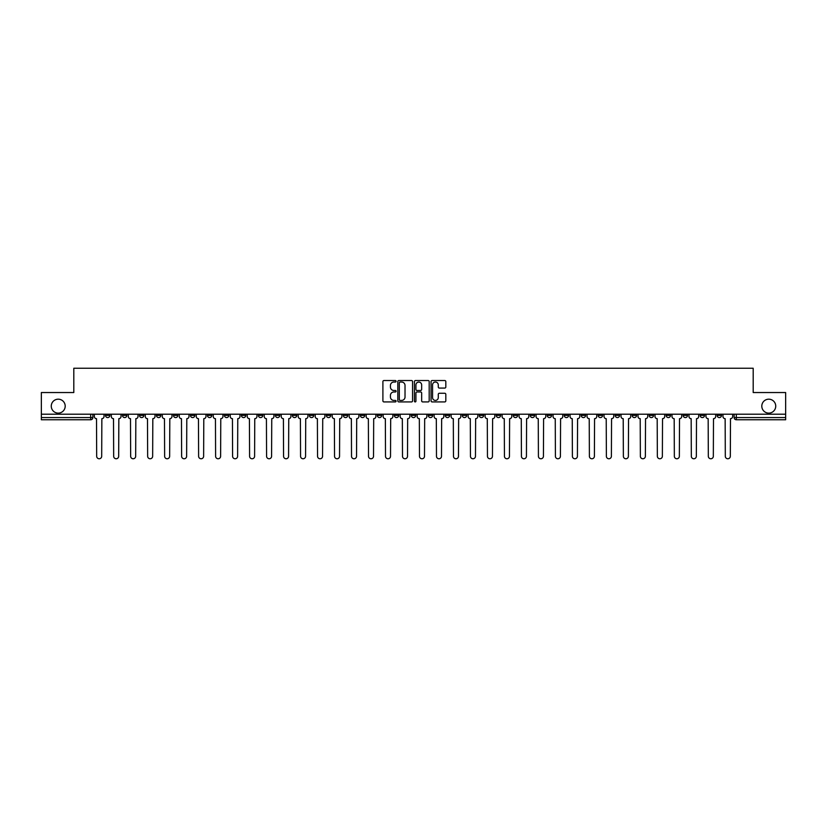<?xml version="1.0" encoding="UTF-8"?>
<svg xmlns="http://www.w3.org/2000/svg" width="827" height="827" viewBox="0 0 827 827"><rect width="100%" height="100%" fill="white"/><g stroke="black" fill="none" stroke-linecap="round" stroke-linejoin="round"><path stroke-width="1.24" d="M396.071 381.288A0.744 0.744 0 0 0 395.327 380.534L383.966 380.534A1.065 1.065 0 0 0 382.901 381.609L382.901 400.847A1.065 1.065 0 0 0 383.966 401.922L395.327 401.922A0.744 0.744 0 0 0 396.071 401.167A0.744 0.744 0 0 0 395.327 400.423L393.859 400.423A3.422 3.422 0 0 1 390.437 397.001L390.437 395.399A3.422 3.422 0 0 1 393.859 391.977L395.327 391.977A0.744 0.744 0 0 0 396.071 391.223A0.744 0.744 0 0 0 395.327 390.478L393.859 390.478A3.422 3.422 0 0 1 390.437 387.057L390.437 385.454A3.422 3.422 0 0 1 393.859 382.033L395.327 382.033A0.744 0.744 0 0 0 396.071 381.288M761.801 406.15A6.967 6.967 0 0 0 768.769 413.118A6.967 6.967 0 0 0 775.736 406.15A6.967 6.967 0 0 0 768.769 399.183A6.967 6.967 0 0 0 761.801 406.15M51.264 406.15A6.967 6.967 0 0 0 58.231 413.118A6.967 6.967 0 0 0 65.199 406.15A6.967 6.967 0 0 0 58.231 399.183A6.967 6.967 0 0 0 51.264 406.15M666.169 414.203L666.169 415.402L670.532 415.402A2.181 2.181 0 0 1 668.35 417.583A2.181 2.181 0 0 1 666.169 415.402L666.169 414.203M564.231 414.203L564.231 415.402L568.594 415.402A2.181 2.181 0 0 1 566.412 417.583A2.181 2.181 0 0 1 564.231 415.402L564.231 414.203M547.247 414.203L547.247 415.402L551.599 415.402A2.181 2.181 0 0 1 549.417 417.583A2.181 2.181 0 0 1 547.247 415.402L547.247 414.203M445.298 414.203L445.298 415.402L449.661 415.402A2.181 2.181 0 0 1 447.479 417.583A2.181 2.181 0 0 1 445.298 415.402L445.298 414.203M428.314 414.203L428.314 415.402L432.666 415.402A2.181 2.181 0 0 1 430.495 417.583A2.181 2.181 0 0 1 428.314 415.402L428.314 414.203M411.319 414.203L411.319 415.402L415.681 415.402A2.181 2.181 0 0 1 413.5 417.583A2.181 2.181 0 0 1 411.319 415.402L411.319 414.203M377.339 414.203L377.339 415.402L381.702 415.402A2.181 2.181 0 0 1 379.521 417.583A2.181 2.181 0 0 1 377.339 415.402L377.339 414.203M343.36 415.402L343.36 414.203L343.36 415.402A2.181 2.181 0 0 0 345.541 417.583A2.181 2.181 0 0 1 343.36 415.402L347.722 415.402A2.181 2.181 0 0 1 345.541 417.583A2.181 2.181 0 0 0 347.722 415.402L347.722 414.203L347.722 415.402M326.376 415.402L326.376 414.203L326.376 415.402A2.181 2.181 0 0 0 328.546 417.583A2.181 2.181 0 0 1 326.376 415.402L330.728 415.402A2.181 2.181 0 0 1 328.546 417.583M309.381 415.402L309.381 414.203L309.381 415.402A2.181 2.181 0 0 0 311.562 417.583A2.181 2.181 0 0 1 309.381 415.402L313.733 415.402A2.181 2.181 0 0 1 311.562 417.583A2.181 2.181 0 0 0 313.733 415.402L313.733 414.203L313.733 415.402M292.386 414.203L292.386 415.402L296.748 415.402A2.181 2.181 0 0 1 294.567 417.583A2.181 2.181 0 0 1 292.386 415.402L292.386 414.203M275.401 414.203L275.401 415.402L279.753 415.402A2.181 2.181 0 0 1 277.583 417.583A2.181 2.181 0 0 1 275.401 415.402L275.401 414.203M258.406 414.203L258.406 415.402L262.769 415.402A2.181 2.181 0 0 1 260.588 417.583A2.181 2.181 0 0 1 258.406 415.402L258.406 414.203M241.422 415.402L241.422 414.203L241.422 415.402A2.181 2.181 0 0 0 243.603 417.583A2.181 2.181 0 0 1 241.422 415.402L245.774 415.402A2.181 2.181 0 0 1 243.603 417.583M207.443 415.402L207.443 414.203L207.443 415.402A2.181 2.181 0 0 0 209.613 417.583A2.181 2.181 0 0 1 207.443 415.402L211.795 415.402A2.181 2.181 0 0 1 209.613 417.583A2.181 2.181 0 0 0 211.795 415.402L211.795 414.203L211.795 415.402M190.448 415.402L190.448 414.203L190.448 415.402A2.181 2.181 0 0 0 192.629 417.583A2.181 2.181 0 0 1 190.448 415.402L194.81 415.402A2.181 2.181 0 0 1 192.629 417.583A2.181 2.181 0 0 0 194.81 415.402L194.81 414.203L194.81 415.402M173.463 415.402L173.463 414.203L173.463 415.402A2.181 2.181 0 0 0 175.634 417.583A2.181 2.181 0 0 1 173.463 415.402L177.815 415.402A2.181 2.181 0 0 1 175.634 417.583A2.181 2.181 0 0 0 177.815 415.402L177.815 414.203L177.815 415.402M156.468 415.402L156.468 414.203L156.468 415.402A2.181 2.181 0 0 0 158.65 417.583A2.181 2.181 0 0 1 156.468 415.402L160.831 415.402A2.181 2.181 0 0 1 158.65 417.583M139.484 415.402L139.484 414.203L139.484 415.402A2.181 2.181 0 0 0 141.655 417.583A2.181 2.181 0 0 1 139.484 415.402L143.836 415.402A2.181 2.181 0 0 1 141.655 417.583A2.181 2.181 0 0 0 143.836 415.402L143.836 414.203L143.836 415.402M122.489 415.402L122.489 414.203L122.489 415.402A2.181 2.181 0 0 0 124.67 417.583A2.181 2.181 0 0 1 122.489 415.402L126.841 415.402A2.181 2.181 0 0 1 124.67 417.583A2.181 2.181 0 0 0 126.841 415.402L126.841 414.203L126.841 415.402M444.74 388.07A1.065 1.065 0 0 0 445.815 387.005L445.815 381.609A1.065 1.065 0 0 0 444.74 380.534L432.128 380.534A1.065 1.065 0 0 0 431.063 381.609L431.063 400.847A1.065 1.065 0 0 0 432.128 401.922L444.74 401.922A1.065 1.065 0 0 0 445.815 400.847L445.815 394.324A1.065 1.065 0 0 0 444.74 393.259L439.344 393.259A1.065 1.065 0 0 0 438.279 394.324L438.279 397.56A2.863 2.863 0 0 1 435.415 400.423A2.863 2.863 0 0 1 432.552 397.56L432.552 384.896A2.863 2.863 0 0 1 435.415 382.033A2.863 2.863 0 0 1 438.279 384.896L438.279 387.005A1.065 1.065 0 0 0 439.344 388.07L444.74 388.07M41.35 414.203L41.35 392.536L73.81 392.536L73.81 368.242L753.19 368.242L753.19 392.536L785.65 392.536L785.65 414.203L41.35 414.203L41.35 417.583L92.862 417.583L92.862 414.203L92.862 417.583A2.181 2.181 0 0 1 90.691 419.765L41.35 419.765L41.35 417.583M412.57 381.609A1.065 1.065 0 0 0 411.495 380.534L398.883 380.534A1.065 1.065 0 0 0 397.808 381.609L397.808 400.847A1.065 1.065 0 0 0 398.883 401.922L411.495 401.922A1.065 1.065 0 0 0 412.57 400.847L412.57 381.609M415.505 380.534L428.117 380.534A1.065 1.065 0 0 1 429.192 381.609L429.192 400.847A1.065 1.065 0 0 1 428.117 401.922L422.721 401.922A1.065 1.065 0 0 1 421.656 400.847L421.656 393.042A1.065 1.065 0 0 0 420.581 391.977L417.004 391.977A1.065 1.065 0 0 0 415.929 393.042L415.929 401.167A0.744 0.744 0 0 1 415.185 401.922A0.744 0.744 0 0 1 414.43 401.167L414.43 381.609A1.065 1.065 0 0 1 415.505 380.534M734.138 414.203L734.138 417.583L785.65 417.583L785.65 419.765L736.309 419.765A2.181 2.181 0 0 1 734.138 417.583M785.65 414.203L785.65 417.583M721.506 414.203L721.506 415.402A2.181 2.181 0 0 1 719.325 417.583A2.181 2.181 0 0 1 717.143 415.402L721.506 415.402A2.181 2.181 0 0 1 719.325 417.583M717.143 414.203L717.143 415.402M704.511 414.203L704.511 415.402A2.181 2.181 0 0 1 702.33 417.583A2.181 2.181 0 0 1 700.159 415.402A2.181 2.181 0 0 0 702.33 417.583M700.159 414.203L700.159 415.402L704.511 415.402M687.516 414.203L687.516 415.402A2.181 2.181 0 0 1 685.345 417.583A2.181 2.181 0 0 1 683.164 415.402L687.516 415.402M683.164 414.203L683.164 415.402M670.532 414.203L670.532 415.402A2.181 2.181 0 0 1 668.35 417.583M653.537 414.203L653.537 415.402A2.181 2.181 0 0 1 651.366 417.583A2.181 2.181 0 0 1 649.185 415.402L653.537 415.402M649.185 414.203L649.185 415.402M636.552 414.203L636.552 415.402A2.181 2.181 0 0 1 634.371 417.583A2.181 2.181 0 0 1 632.19 415.402L636.552 415.402M632.19 414.203L632.19 415.402M619.557 414.203L619.557 415.402A2.181 2.181 0 0 1 617.387 417.583A2.181 2.181 0 0 1 615.205 415.402A2.181 2.181 0 0 0 617.387 417.583M615.205 414.203L615.205 415.402L619.557 415.402M602.573 414.203L602.573 415.402A2.181 2.181 0 0 1 600.392 417.583A2.181 2.181 0 0 1 598.21 415.402L602.573 415.402M598.21 414.203L598.21 415.402M585.578 414.203L585.578 415.402A2.181 2.181 0 0 1 583.397 417.583A2.181 2.181 0 0 1 581.226 415.402L585.578 415.402M581.226 414.203L581.226 415.402M568.594 414.203L568.594 415.402M551.599 414.203L551.599 415.402L551.599 414.203M534.614 414.203L534.614 415.402A2.181 2.181 0 0 1 532.433 417.583A2.181 2.181 0 0 1 530.252 415.402L534.614 415.402M530.252 414.203L530.252 415.402M517.619 414.203L517.619 415.402A2.181 2.181 0 0 1 515.438 417.583A2.181 2.181 0 0 1 513.267 415.402L517.619 415.402M513.267 414.203L513.267 415.402M500.624 414.203L500.624 415.402A2.181 2.181 0 0 1 498.454 417.583A2.181 2.181 0 0 1 496.272 415.402L500.624 415.402M496.272 414.203L496.272 415.402M483.64 414.203L483.64 415.402A2.181 2.181 0 0 1 481.459 417.583A2.181 2.181 0 0 1 479.278 415.402L483.64 415.402M479.278 414.203L479.278 415.402M466.645 414.203L466.645 415.402A2.181 2.181 0 0 1 464.474 417.583A2.181 2.181 0 0 1 462.293 415.402L466.645 415.402M462.293 414.203L462.293 415.402M449.661 414.203L449.661 415.402A2.181 2.181 0 0 1 447.479 417.583M432.666 414.203L432.666 415.402M415.681 415.402L415.681 414.203L415.681 415.402A2.181 2.181 0 0 1 413.5 417.583M398.686 414.203L398.686 415.402A2.181 2.181 0 0 1 396.505 417.583A2.181 2.181 0 0 1 394.334 415.402A2.181 2.181 0 0 0 396.505 417.583A2.181 2.181 0 0 0 398.686 415.402L394.334 415.402L394.334 414.203M381.702 415.402L381.702 414.203L381.702 415.402A2.181 2.181 0 0 1 379.521 417.583M364.707 414.203L364.707 415.402A2.181 2.181 0 0 1 362.526 417.583A2.181 2.181 0 0 1 360.355 415.402A2.181 2.181 0 0 0 362.526 417.583M360.355 414.203L360.355 415.402L364.707 415.402M330.728 414.203L330.728 415.402L330.728 414.203M296.748 415.402L296.748 414.203L296.748 415.402A2.181 2.181 0 0 1 294.567 417.583M279.753 415.402L279.753 414.203L279.753 415.402A2.181 2.181 0 0 1 277.583 417.583M262.769 415.402L262.769 414.203L262.769 415.402A2.181 2.181 0 0 1 260.588 417.583M245.774 414.203L245.774 415.402L245.774 414.203M228.79 415.402L228.79 414.203L228.79 415.402A2.181 2.181 0 0 1 226.608 417.583A2.181 2.181 0 0 1 224.427 415.402L228.79 415.402A2.181 2.181 0 0 1 226.608 417.583M224.427 414.203L224.427 415.402M160.831 414.203L160.831 415.402L160.831 414.203M109.857 414.203L109.857 415.402A2.181 2.181 0 0 1 107.675 417.583A2.181 2.181 0 0 1 105.494 415.402A2.181 2.181 0 0 0 107.675 417.583A2.181 2.181 0 0 0 109.857 415.402L109.857 414.203M105.494 414.203L105.494 415.402L109.857 415.402M90.691 414.203L90.691 419.765A2.181 2.181 0 0 0 92.862 417.583M400.061 382.033A0.744 0.744 0 0 0 399.307 382.787L399.307 399.668A0.744 0.744 0 0 0 400.061 400.423L401.612 400.423A3.422 3.422 0 0 0 405.023 397.001L405.023 385.454A3.422 3.422 0 0 0 401.612 382.033L400.061 382.033M421.656 384.948A2.863 2.863 0 0 0 418.793 382.084A2.863 2.863 0 0 0 415.929 384.948L415.929 389.414A1.065 1.065 0 0 0 417.004 390.478L420.581 390.478A1.065 1.065 0 0 0 421.656 389.414L421.656 384.948M94.34 416.498L94.34 414.203L94.34 416.498A2.181 2.181 0 0 0 96.511 418.669L96.676 456.246A2.502 2.502 0 0 0 99.178 458.758A2.502 2.502 0 0 0 101.69 456.246L101.855 418.669A2.181 2.181 0 0 0 104.026 416.498L104.026 414.203L104.026 416.498M96.511 418.669L96.676 456.246M101.69 456.246L101.855 418.669M111.325 416.498L111.325 414.203L111.325 416.498A2.181 2.181 0 0 0 113.506 418.669L113.671 456.246A2.502 2.502 0 0 0 116.173 458.758A2.502 2.502 0 0 0 118.674 456.246L118.84 418.669A2.181 2.181 0 0 0 121.021 416.498L121.021 414.203L121.021 416.498M128.319 416.498L128.319 414.203L128.319 416.498A2.181 2.181 0 0 0 130.49 418.669L130.656 456.246A2.502 2.502 0 0 0 133.157 458.758A2.502 2.502 0 0 0 135.669 456.246L135.835 418.669A2.181 2.181 0 0 0 138.006 416.498L138.006 414.203L138.006 416.498M113.506 418.669L113.671 456.246M118.674 456.246L118.84 418.669M130.49 418.669L130.656 456.246M135.669 456.246L135.835 418.669M145.304 416.498L145.304 414.203L145.304 416.498A2.181 2.181 0 0 0 147.485 418.669L147.651 456.246A2.502 2.502 0 0 0 150.152 458.758A2.502 2.502 0 0 0 152.654 456.246L152.819 418.669A2.181 2.181 0 0 0 155 416.498L155 414.203L155 416.498M162.299 416.498L162.299 414.203L162.299 416.498A2.181 2.181 0 0 0 164.47 418.669L164.635 456.246A2.502 2.502 0 0 0 167.147 458.758A2.502 2.502 0 0 0 169.649 456.246L169.814 418.669A2.181 2.181 0 0 0 171.985 416.498L171.985 414.203L171.985 416.498M179.283 416.498L179.283 414.203L179.283 416.498A2.181 2.181 0 0 0 181.464 418.669L181.63 456.246A2.502 2.502 0 0 0 184.132 458.758A2.502 2.502 0 0 0 186.633 456.246L186.799 418.669A2.181 2.181 0 0 0 188.98 416.498L188.98 414.203L188.98 416.498M147.485 418.669L147.651 456.246M152.654 456.246L152.819 418.669M164.47 418.669L164.635 456.246M169.649 456.246L169.814 418.669M181.464 418.669L181.63 456.246M186.633 456.246L186.799 418.669M196.278 416.498L196.278 414.203L196.278 416.498A2.181 2.181 0 0 0 198.459 418.669L198.614 456.246A2.502 2.502 0 0 0 201.126 458.758A2.502 2.502 0 0 0 203.628 456.246L203.793 418.669A2.181 2.181 0 0 0 205.964 416.498L205.964 414.203L205.964 416.498M198.459 418.669L198.614 456.246M203.628 456.246L203.793 418.669M213.263 416.498L213.263 414.203L213.263 416.498A2.181 2.181 0 0 0 215.444 418.669L215.609 456.246A2.502 2.502 0 0 0 218.111 458.758A2.502 2.502 0 0 0 220.623 456.246L220.778 418.669A2.181 2.181 0 0 0 222.959 416.498L222.959 414.203L222.959 416.498M215.444 418.669L215.609 456.246M220.623 456.246L220.778 418.669M230.257 416.498L230.257 414.203L230.257 416.498A2.181 2.181 0 0 0 232.439 418.669L232.594 456.246A2.502 2.502 0 0 0 235.106 458.758A2.502 2.502 0 0 0 237.607 456.246L237.773 418.669A2.181 2.181 0 0 0 239.954 416.498L239.954 414.203L239.954 416.498M232.439 418.669L232.594 456.246M237.607 456.246L237.773 418.669M247.242 416.498L247.242 414.203L247.242 416.498A2.181 2.181 0 0 0 249.423 418.669L249.589 456.246A2.502 2.502 0 0 0 252.09 458.758A2.502 2.502 0 0 0 254.602 456.246L254.757 418.669A2.181 2.181 0 0 0 256.939 416.498L256.939 414.203L256.939 416.498M249.423 418.669L249.589 456.246M254.602 456.246L254.757 418.669M264.237 416.498L264.237 414.203L264.237 416.498A2.181 2.181 0 0 0 266.418 418.669L266.583 456.246A2.502 2.502 0 0 0 269.085 458.758A2.502 2.502 0 0 0 271.587 456.246L271.752 418.669A2.181 2.181 0 0 0 273.933 416.498L273.933 414.203L273.933 416.498M281.232 416.498L281.232 414.203L281.232 416.498A2.181 2.181 0 0 0 283.403 418.669L283.568 456.246A2.502 2.502 0 0 0 286.07 458.758A2.502 2.502 0 0 0 288.582 456.246L288.747 418.669A2.181 2.181 0 0 0 290.918 416.498L290.918 414.203L290.918 416.498M298.216 416.498L298.216 414.203L298.216 416.498A2.181 2.181 0 0 0 300.397 418.669L300.563 456.246A2.502 2.502 0 0 0 303.064 458.758A2.502 2.502 0 0 0 305.566 456.246L305.732 418.669A2.181 2.181 0 0 0 307.913 416.498L307.913 414.203L307.913 416.498M315.211 416.498L315.211 414.203L315.211 416.498A2.181 2.181 0 0 0 317.382 418.669L317.547 456.246A2.502 2.502 0 0 0 320.049 458.758A2.502 2.502 0 0 0 322.561 456.246L322.726 418.669A2.181 2.181 0 0 0 324.897 416.498L324.897 414.203L324.897 416.498M332.196 416.498L332.196 414.203L332.196 416.498A2.181 2.181 0 0 0 334.377 418.669L334.542 456.246A2.502 2.502 0 0 0 337.044 458.758A2.502 2.502 0 0 0 339.546 456.246L339.711 418.669A2.181 2.181 0 0 0 341.892 416.498L341.892 414.203L341.892 416.498M349.19 416.498L349.19 414.203L349.19 416.498A2.181 2.181 0 0 0 351.361 418.669L351.527 456.246A2.502 2.502 0 0 0 354.039 458.758A2.502 2.502 0 0 0 356.54 456.246L356.706 418.669A2.181 2.181 0 0 0 358.877 416.498L358.877 414.203L358.877 416.498M266.418 418.669L266.583 456.246M271.587 456.246L271.752 418.669M283.403 418.669L283.568 456.246M288.582 456.246L288.747 418.669M300.397 418.669L300.563 456.246M305.566 456.246L305.732 418.669M317.382 418.669L317.547 456.246M322.561 456.246L322.726 418.669M334.377 418.669L334.542 456.246M339.546 456.246L339.711 418.669M351.361 418.669L351.527 456.246M356.54 456.246L356.706 418.669M366.175 416.498L366.175 414.203L366.175 416.498A2.181 2.181 0 0 0 368.356 418.669L368.522 456.246A2.502 2.502 0 0 0 371.023 458.758A2.502 2.502 0 0 0 373.525 456.246L373.69 418.669A2.181 2.181 0 0 0 375.872 416.498L375.872 414.203L375.872 416.498M368.356 418.669L368.522 456.246M373.525 456.246L373.69 418.669M383.17 416.498L383.17 414.203L383.17 416.498A2.181 2.181 0 0 0 385.351 418.669L385.506 456.246A2.502 2.502 0 0 0 388.018 458.758A2.502 2.502 0 0 0 390.52 456.246L390.685 418.669A2.181 2.181 0 0 0 392.866 416.498L392.866 414.203L392.866 416.498M385.351 418.669L385.506 456.246M390.52 456.246L390.685 418.669M400.154 416.498L400.154 414.203L400.154 416.498A2.181 2.181 0 0 0 402.335 418.669L402.501 456.246A2.502 2.502 0 0 0 405.003 458.758A2.502 2.502 0 0 0 407.515 456.246L407.67 418.669A2.181 2.181 0 0 0 409.851 416.498L409.851 414.203L409.851 416.498M402.335 418.669L402.501 456.246M407.515 456.246L407.67 418.669M417.149 416.498L417.149 414.203L417.149 416.498A2.181 2.181 0 0 0 419.33 418.669L419.485 456.246A2.502 2.502 0 0 0 421.997 458.758A2.502 2.502 0 0 0 424.499 456.246L424.664 418.669A2.181 2.181 0 0 0 426.846 416.498L426.846 414.203L426.846 416.498M419.33 418.669L419.485 456.246M424.499 456.246L424.664 418.669M434.134 416.498L434.134 414.203L434.134 416.498A2.181 2.181 0 0 0 436.315 418.669L436.48 456.246A2.502 2.502 0 0 0 438.982 458.758A2.502 2.502 0 0 0 441.494 456.246L441.649 418.669A2.181 2.181 0 0 0 443.83 416.498L443.83 414.203L443.83 416.498M436.315 418.669L436.48 456.246M441.494 456.246L441.649 418.669M451.128 416.498L451.128 414.203L451.128 416.498A2.181 2.181 0 0 0 453.31 418.669L453.475 456.246A2.502 2.502 0 0 0 455.977 458.758A2.502 2.502 0 0 0 458.478 456.246L458.644 418.669A2.181 2.181 0 0 0 460.825 416.498L460.825 414.203L460.825 416.498M453.31 418.669L453.475 456.246M458.478 456.246L458.644 418.669M468.123 416.498L468.123 414.203L468.123 416.498A2.181 2.181 0 0 0 470.294 418.669L470.46 456.246A2.502 2.502 0 0 0 472.961 458.758A2.502 2.502 0 0 0 475.473 456.246L475.639 418.669A2.181 2.181 0 0 0 477.81 416.498L477.81 414.203L477.81 416.498M470.294 418.669L470.46 456.246M475.473 456.246L475.639 418.669M485.108 416.498L485.108 414.203L485.108 416.498A2.181 2.181 0 0 0 487.289 418.669L487.454 456.246A2.502 2.502 0 0 0 489.956 458.758A2.502 2.502 0 0 0 492.458 456.246L492.623 418.669A2.181 2.181 0 0 0 494.804 416.498L494.804 414.203L494.804 416.498M487.289 418.669L487.454 456.246M492.458 456.246L492.623 418.669M502.103 416.498L502.103 414.203L502.103 416.498A2.181 2.181 0 0 0 504.274 418.669L504.439 456.246A2.502 2.502 0 0 0 506.951 458.758A2.502 2.502 0 0 0 509.453 456.246L509.618 418.669A2.181 2.181 0 0 0 511.789 416.498L511.789 414.203L511.789 416.498M504.274 418.669L504.439 456.246M509.453 456.246L509.618 418.669M519.087 416.498L519.087 414.203L519.087 416.498A2.181 2.181 0 0 0 521.268 418.669L521.434 456.246A2.502 2.502 0 0 0 523.936 458.758A2.502 2.502 0 0 0 526.437 456.246L526.603 418.669A2.181 2.181 0 0 0 528.784 416.498L528.784 414.203L528.784 416.498M521.268 418.669L521.434 456.246M526.437 456.246L526.603 418.669M536.082 416.498L536.082 414.203L536.082 416.498A2.181 2.181 0 0 0 538.253 418.669L538.418 456.246A2.502 2.502 0 0 0 540.93 458.758A2.502 2.502 0 0 0 543.432 456.246L543.597 418.669A2.181 2.181 0 0 0 545.768 416.498L545.768 414.203L545.768 416.498M538.253 418.669L538.418 456.246M543.432 456.246L543.597 418.669M553.067 416.498L553.067 414.203L553.067 416.498A2.181 2.181 0 0 0 555.248 418.669L555.413 456.246A2.502 2.502 0 0 0 557.915 458.758A2.502 2.502 0 0 0 560.417 456.246L560.582 418.669A2.181 2.181 0 0 0 562.763 416.498L562.763 414.203L562.763 416.498M555.248 418.669L555.413 456.246M560.417 456.246L560.582 418.669M570.061 416.498L570.061 414.203L570.061 416.498A2.181 2.181 0 0 0 572.243 418.669L572.398 456.246A2.502 2.502 0 0 0 574.91 458.758A2.502 2.502 0 0 0 577.411 456.246L577.577 418.669A2.181 2.181 0 0 0 579.758 416.498L579.758 414.203L579.758 416.498M572.243 418.669L572.398 456.246M577.411 456.246L577.577 418.669M587.046 416.498L587.046 414.203L587.046 416.498A2.181 2.181 0 0 0 589.227 418.669L589.393 456.246A2.502 2.502 0 0 0 591.894 458.758A2.502 2.502 0 0 0 594.406 456.246L594.561 418.669A2.181 2.181 0 0 0 596.743 416.498L596.743 414.203L596.743 416.498M589.227 418.669L589.393 456.246M594.406 456.246L594.561 418.669M604.041 416.498L604.041 414.203L604.041 416.498A2.181 2.181 0 0 0 606.222 418.669L606.377 456.246A2.502 2.502 0 0 0 608.889 458.758A2.502 2.502 0 0 0 611.391 456.246L611.556 418.669A2.181 2.181 0 0 0 613.737 416.498L613.737 414.203L613.737 416.498M606.222 418.669L606.377 456.246M611.391 456.246L611.556 418.669M621.036 416.498L621.036 414.203L621.036 416.498A2.181 2.181 0 0 0 623.207 418.669L623.372 456.246A2.502 2.502 0 0 0 625.874 458.758A2.502 2.502 0 0 0 628.386 456.246L628.541 418.669A2.181 2.181 0 0 0 630.722 416.498L630.722 414.203L630.722 416.498M623.207 418.669L623.372 456.246M628.386 456.246L628.541 418.669M638.02 416.498L638.02 414.203L638.02 416.498A2.181 2.181 0 0 0 640.201 418.669L640.367 456.246A2.502 2.502 0 0 0 642.868 458.758A2.502 2.502 0 0 0 645.37 456.246L645.536 418.669A2.181 2.181 0 0 0 647.717 416.498L647.717 414.203L647.717 416.498M640.201 418.669L640.367 456.246M645.37 456.246L645.536 418.669M655.015 416.498L655.015 414.203L655.015 416.498A2.181 2.181 0 0 0 657.186 418.669L657.351 456.246A2.502 2.502 0 0 0 659.853 458.758A2.502 2.502 0 0 0 662.365 456.246L662.53 418.669A2.181 2.181 0 0 0 664.701 416.498L664.701 414.203L664.701 416.498M657.186 418.669L657.351 456.246M662.365 456.246L662.53 418.669M672 416.498L672 414.203L672 416.498A2.181 2.181 0 0 0 674.181 418.669L674.346 456.246A2.502 2.502 0 0 0 676.848 458.758A2.502 2.502 0 0 0 679.349 456.246L679.515 418.669A2.181 2.181 0 0 0 681.696 416.498L681.696 414.203L681.696 416.498M674.181 418.669L674.346 456.246M679.349 456.246L679.515 418.669M688.994 416.498L688.994 414.203L688.994 416.498A2.181 2.181 0 0 0 691.165 418.669L691.331 456.246A2.502 2.502 0 0 0 693.843 458.758A2.502 2.502 0 0 0 696.344 456.246L696.51 418.669A2.181 2.181 0 0 0 698.681 416.498L698.681 414.203L698.681 416.498M691.165 418.669L691.331 456.246M696.344 456.246L696.51 418.669M705.979 416.498L705.979 414.203L705.979 416.498A2.181 2.181 0 0 0 708.16 418.669L708.326 456.246A2.502 2.502 0 0 0 710.827 458.758A2.502 2.502 0 0 0 713.329 456.246L713.494 418.669A2.181 2.181 0 0 0 715.675 416.498L715.675 414.203L715.675 416.498M708.16 418.669L708.326 456.246M713.329 456.246L713.494 418.669M722.974 416.498L722.974 414.203L722.974 416.498A2.181 2.181 0 0 0 725.145 418.669L725.31 456.246A2.502 2.502 0 0 0 727.822 458.758A2.502 2.502 0 0 0 730.324 456.246L730.489 418.669A2.181 2.181 0 0 0 732.66 416.498L732.66 414.203L732.66 416.498M725.145 418.669L725.31 456.246M730.324 456.246L730.489 418.669M736.309 414.203L736.309 419.765"/></g></svg>
